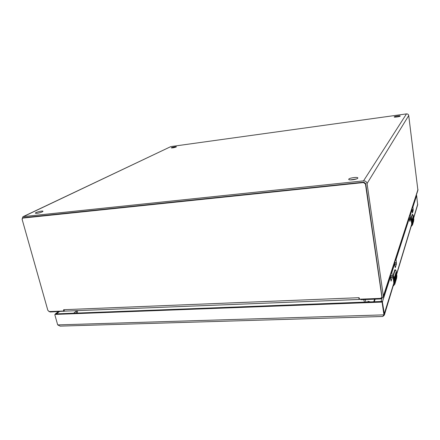 <?xml version="1.0" encoding="UTF-8"?>
<svg xmlns="http://www.w3.org/2000/svg" width="440" height="440" viewBox="0 0 440 440"><rect width="100%" height="100%" fill="white"/><g stroke="black" fill="none" stroke-linecap="round" stroke-linejoin="round"><path stroke-width="0.66" d="M400.224 116.083C399.982 116.639 394.091 117.508 394.191 116.974C393.976 116.457 400.307 115.462 400.241 116.028L400.224 116.083M176.149 147.01C173.993 147.736 172.359 148.016 171.254 147.862C171.045 147.461 176.424 146.361 176.396 146.806L176.149 147.01M42.257 211.899C38.99 213.131 36.691 213.56 35.354 213.186C34.953 212.399 42.955 210.403 42.999 211.277L42.257 211.899M357.797 178.173C357.143 179.454 348.645 180.565 348.728 179.361C348.32 178.107 357.868 176.632 357.858 177.958L357.797 178.173M22.099 219.164L22.908 216.75L23.463 216.59L363.539 180.857C365.437 180.846 366.608 181.731 367.059 183.53L383.356 296.082L383.279 297.138L380.776 298.925L361.141 299.701L360.14 299.25M417.907 190.267L408.722 115.555C408.458 114.4 407.709 113.845 406.494 113.894L170.857 146.586L22.985 216.711M40.579 212.531L38.121 213.147M356.433 178.943L350.367 179.878M64.972 311.13L50.347 311.982L48.901 311.504M76.555 310.673L76.269 313.104M365.134 299.547L366.036 302.066M382.008 296.808L365.712 183.623L363.77 182.155L23.727 217.63L22.638 218.091M63.591 310.992L63.657 309.705L64.521 310.992L49.302 311.564L47.856 310.382L22.154 219.461L22.594 218.114L363.512 182.556L365.459 184.036L381.86 296.802L381.816 297.391L380.435 298.375L359.629 299.206M63.657 309.705L358.732 297.704L359.046 297.693L359.568 299.206M358.732 297.704L359.178 299.261M64.521 310.992L65.093 311.13M363.66 299.602L364.54 302.12M77.325 313.066L77.605 310.635M417.659 204.853L416.636 195.514L412.918 207.07L412.445 207.114M382.685 316.481L383.944 314.864L382.118 302.357L382.327 301.725L384.406 314.199L384.384 314.991L383.24 316.124M55.693 313.891L381.981 301.455L381.777 302.093L54.962 314.435L55.693 313.891L54.819 314.666L57.69 324.896L60.187 326.123M59.356 311.63L56.485 313.759L55.369 314.1M55.457 313.797L58.333 311.668M416.548 195.525L416.361 195.239M389.642 277.497L390.264 277.464L382.591 301.307L381.051 301.493M382.591 301.714L382.591 301.307M411.978 208.566L412.132 209.764L413.193 209.677L412.918 207.07M413.193 209.677L412.511 212.966L411.989 209.963L410.295 215.221L410.608 219.065L409.871 221.403L409.288 218.345L396.039 259.512L395.456 259.545M394.873 261.349L395.076 262.829L396.396 262.752L396.039 259.512M396.396 262.752L396.413 264.176L395.28 267.658L394.576 264.066L391.881 272.443L392.266 277.349L391.083 281.1L390.264 277.464M390.654 274.368L390.88 277.415L390.511 278.509M395.076 262.829L394.812 265.117M409.321 216.772L409.47 219.263M412.132 209.764L412.159 210.854L413.221 210.766M381.959 298.639L381.068 301.367M393.827 283.08L383.944 314.864L57.69 324.896M381.777 302.093L382.118 302.357M381.981 301.455L382.327 301.725L384.142 314.204M375.172 299.151L374.264 301.752M412.665 219.604L413.067 222.266L412.726 224.142L412.99 222.569L412.66 220.011L412.434 220.743L412.324 219.89L412.803 218.466L413.331 221.392L413.094 222.915L413.105 222.035M413.661 220.281L413.331 222.112L413.562 220.622L413.061 217.492L413.27 219.241L413.661 220.281L413.848 219.665L413.347 215.787L412.071 219.956L412.506 224.906L411.109 226.551L412.506 224.906L413.754 220.726M412.412 214.319L411.098 217.932L411.901 224.021L411.395 225.605M411.175 226.331L412.341 223.988L411.961 219.439L411.263 217.789L411.725 219.555L411.329 219.588L411.246 218.037M413.028 223.124L412.968 222.635M412.852 221.722L412.753 220.963M412.632 220.017L412.726 219.599M413.16 222.684L413.199 221.777M413 219.604L412.736 218.548M412.396 220.413L412.66 220.011M413.534 221.43L413.545 220.704M413.259 219.978L413.32 219.093M413.166 218.339L413.132 217.245M412.885 219.357L413.188 221.865M413.347 215.771L412.506 214.462L411.439 217.877M412.506 214.462L412.17 214.517L412.396 214.313L413.243 215.27L413.842 219.648M395.17 277.085L395.5 276.617L395.23 277.085L395.687 280.374L395.164 283.041L395.56 280.841L395.411 279.791L395.125 280.748L394.983 279.73L395.12 277.69L394.768 278.856L394.62 277.8L395.417 275.484L396.105 278.977L395.802 279.989M396.627 277.222L396.127 279.818L396.468 277.761L395.786 273.983L396.066 273.064L396.209 274.103L396.061 276.155L396.253 275.66L396.627 277.222L396.918 276.243L396.264 271.475L394.229 278.102L394.829 284.207L393.091 286.176M395.362 269.852L394.939 269.841L393.036 275.44L394.048 283.124L393.432 285.048M393.162 285.934C394.268 285.208 394.746 284.262 394.598 283.096L393.784 277.624L394.086 277.464L393.234 275.27L393.784 277.624L393.283 277.651L393.206 275.632M395.648 281.419L395.23 277.085M395.857 280.726L395.918 278.85M395.835 277.767L395.324 275.55M394.708 278.449L395.12 277.69M395.07 280.335L395.411 279.791M395.879 276.161L395.758 275.792M396.451 278.735L396.473 277.602M396.435 277.079L396.176 275.787M395.725 275.319L395.94 273.471M396.033 277.139L396.187 276.832M395.5 276.617L395.879 279.73M396.259 271.442L396.121 270.848C395.604 269.907 395.285 269.605 395.153 269.951L393.459 275.38M395.153 269.951L394.741 270.012L395.06 269.714L396.121 270.848M389.911 276.661L390.83 277.574M389.807 276.986L390.726 277.904M170.857 146.586L23.463 216.59M363.539 180.857L406.494 113.894M63.674 311.031L63.789 311.454M361.141 299.701L361.059 299.145M367.059 183.53L408.722 115.555M383.356 296.082L417.989 189.492M22.902 218.026L23.727 217.63M363.512 182.556L363.77 182.155M365.459 184.036L365.712 183.623M381.86 296.802L382.063 296.17M417.742 204.122L413.606 217.778M411.719 224.004L396.605 273.916M76.302 312.802L75.895 313.12M73.651 313.203L76.516 310.998M392.266 277.349L390.88 277.415M390.874 275.908L392.255 275.836M391.881 273.185L391.023 273.229M391.27 272.476L391.881 272.443M394.576 264.066L393.982 264.099M396.413 264.176L395.093 264.248M396.05 260.211L395.225 260.26M409.305 218.323L408.799 218.367L409.288 218.345M410.608 219.065L409.502 219.153M409.481 218.014L410.586 217.927M410.306 215.782L409.618 215.842M409.805 215.264L410.295 215.221M411.989 209.963L411.51 210.001L412 209.941M412.929 207.609L412.269 207.663M416.191 195.564L416.631 195.525L416.191 195.558M374.644 299.173L373.731 301.769M370.425 301.895L367.78 301.219M412.984 222.547L412.341 223.988M413.562 220.622L413.331 221.392M411.901 224.021L411.098 217.932L412.165 214.599M411.829 220.039L411.961 219.439M395.555 280.814L394.598 283.096M396.814 277.541L394.829 284.207L393.085 286.193M396.468 277.761L396.105 278.977M396.918 276.21L396.121 270.831M394.048 283.124L393.047 277.591M393.921 278.223L394.229 278.102L394.086 277.464M393.806 283.047L393.036 275.44L394.73 270.105M383.279 297.138L417.923 190.207M382.019 296.758L381.816 297.391M359.392 299.448L65.038 311.13M417.675 204.804L413.65 218.13M411.846 224.098L396.666 274.351M394.014 283.124L384.384 314.991M382.723 316.481L60.104 326.123M389.653 277.453L390.291 277.42M393.993 264.061L394.603 264.028M411.125 219.549L411.708 224.048"/></g></svg>

